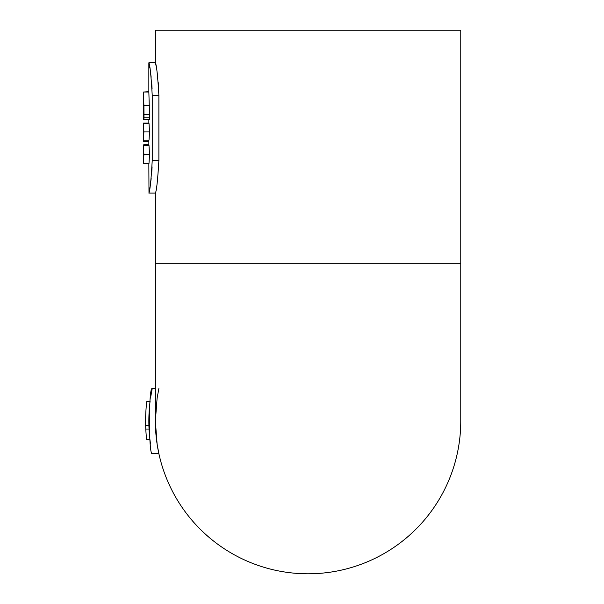 <?xml version="1.0" encoding="UTF-8"?>
<svg xmlns="http://www.w3.org/2000/svg" width="604" height="604" viewBox="0 0 604 604"><rect width="100%" height="100%" fill="white"/><g stroke="black" fill="none" stroke-linecap="round" stroke-linejoin="round"><path stroke-width="0.91" d="M148.916 425.533L145.655 425.533A162.468 162.468 0 0 1 146.802 401.343L150.079 401.343A159.214 159.214 0 0 0 149.928 439.606L146.651 439.606A162.468 162.468 0 0 1 145.791 429.051L149.052 429.051M150.509 444.008L149.928 439.606M149.868 439.048L149.347 433.612M148.878 423.993L148.848 421.101M150.524 398.074L152.223 388.531C148.554 386.5 148.546 455.665 152.223 453.679L158.882 453.679L157.115 444.136L155.364 421.131L157.115 398.081L158.882 388.531M155.877 408.591L155.5 414.782M148.977 63.405L148.848 62.778L155.364 62.778L155.364 30.2L460.761 30.2L460.761 421.101A152.699 152.699 0 0 1 308.063 573.8A152.699 152.699 0 0 1 155.364 421.101L155.5 427.481M155.877 433.604L156.421 439.048M156.451 439.289L157.115 444.129M143.616 129.777L143.405 136.444L143.397 123.48L149.014 123.48L149.528 131.929L149.022 140.143L143.405 140.143L143.246 136.217L143.329 141.623L148.848 141.623M152.087 166.885L151.717 173.031M151.174 178.618L150.464 183.956M149.868 187.701L149.339 190.622M148.977 192.45L148.848 163.465M152.223 160.498C151.091 180.286 149.966 191.143 148.848 193.076C149.958 191.181 151.083 180.317 152.223 160.498L152.223 95.349C151.091 75.568 149.966 64.704 148.848 62.778C149.958 64.673 151.083 75.53 152.223 95.349L158.882 95.349L158.882 160.498C157.697 180.286 156.527 191.143 155.364 193.076C156.527 191.181 157.697 180.317 158.882 160.498L152.223 160.498M152.087 88.962L151.717 82.823M151.174 77.229L150.464 71.899M149.868 68.154L149.339 65.232M143.367 145.322L148.984 145.322L149.528 154.564L148.992 163.465L143.382 163.465L143.367 145.322L143.895 154.564L143.382 163.465M143.239 95.726L143.239 92.019L148.848 92.019L149.633 117.818L149.482 119.781L143.85 119.781L143.563 116.3L143.239 119.411L143.239 103.631L143.51 112.133L143.654 105.783L143.239 95.719L143.239 103.631M158.746 88.962L158.354 82.808M157.787 77.229L157.093 72.178M155.862 65.187L155.5 63.405M158.882 95.349C157.697 75.568 156.527 64.704 155.364 62.778C156.527 64.673 157.697 75.53 158.882 95.349M148.848 144.583L143.82 144.583M143.639 152.585L143.239 155.84M149.528 154.564L143.895 154.564M148.848 123.11L143.359 123.11L143.375 126.817M143.239 132.276L143.239 129.777L143.631 130.177M149.528 131.929L143.895 131.929L143.405 140.143M143.397 123.48L143.895 131.929M149.633 117.818L143.994 117.818L143.85 119.781M143.812 119.411L143.239 119.411M148.848 91.649L143.744 92.019M149.565 105.783L143.926 105.783L143.994 117.818M143.239 92.019L143.926 105.783M149.309 114.458L143.677 114.458M155.364 388.531L152.223 388.531M145.655 425.533A162.468 162.468 0 0 0 145.791 429.051M143.397 113.529L143.239 115.704M460.761 421.101A152.699 152.699 0 0 1 308.063 573.8A152.699 152.699 0 0 1 155.364 421.101L155.364 193.076L148.848 193.076M460.761 263.314L155.364 263.314M148.848 145.322L148.848 140.143M148.848 123.48L148.848 119.781M148.848 92.019L148.848 62.778M143.239 139.433L143.239 129.837"/></g></svg>
